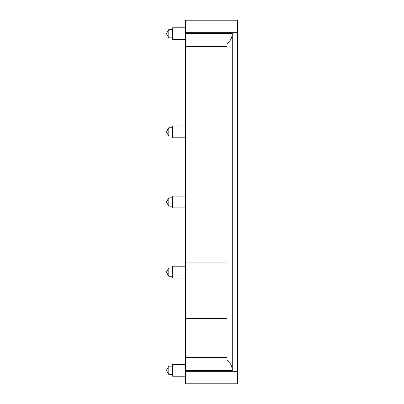 <?xml version="1.0" encoding="UTF-8"?>
<svg xmlns="http://www.w3.org/2000/svg" width="404" height="404" viewBox="0 0 404 404"><rect width="100%" height="100%" fill="white"/><g stroke="black" fill="none" stroke-linecap="round" stroke-linejoin="round"><path stroke-width="0.61" d="M185.492 20.2L237.436 20.2L185.492 20.2L185.492 383.8L237.436 383.8L237.436 371.332L185.492 371.332M227.048 262.12L185.492 262.12M185.492 318.604L227.048 318.604M185.492 370.574L232.239 370.574C232.174 367.862 231.482 365.509 230.159 363.519L227.048 360.171L227.048 43.829L230.159 40.481C231.482 38.491 232.174 36.138 232.239 33.431L185.492 33.426M237.436 20.2L237.436 32.668L185.492 32.668M185.492 27.795L172.639 27.795L172.639 39.612L185.492 39.612M185.492 196.091L172.639 196.091L172.639 207.909L185.492 207.909M185.492 125.967L172.639 125.967L172.639 137.784L185.492 137.784M185.492 364.388L172.639 364.388L172.639 376.205L185.492 376.205M185.492 266.216L172.639 266.216L172.639 278.033L185.492 278.033M232.239 371.332L232.239 32.668M237.436 371.332L237.436 32.668M166.564 33.426L168.801 29.553L168.801 37.855L172.639 37.855M166.564 201.722L168.801 197.849L168.801 206.151L172.639 206.151M166.564 131.598L168.801 127.725L168.801 136.027L172.639 136.027M166.564 370.019L168.801 366.145L168.801 374.447L172.639 374.447M166.564 271.847L168.801 267.973L168.801 276.275L172.639 276.275M166.564 33.461L166.564 33.951M166.564 201.758L166.564 202.242M166.564 131.633L166.564 132.123M166.564 370.049L166.564 370.539M166.564 271.877L166.564 272.367M227.048 357.555L185.492 357.555M227.048 46.445L185.492 46.445M168.801 29.553L172.639 29.553M168.801 197.849L172.639 197.849M168.801 127.725L172.639 127.725M168.801 366.145L172.639 366.145M168.801 267.973L172.639 267.973M166.564 33.981L168.801 37.855M166.564 202.278L168.801 206.151M166.564 132.153L168.801 136.027M166.564 370.574L168.801 374.447M166.564 272.402L168.801 276.275"/></g></svg>
